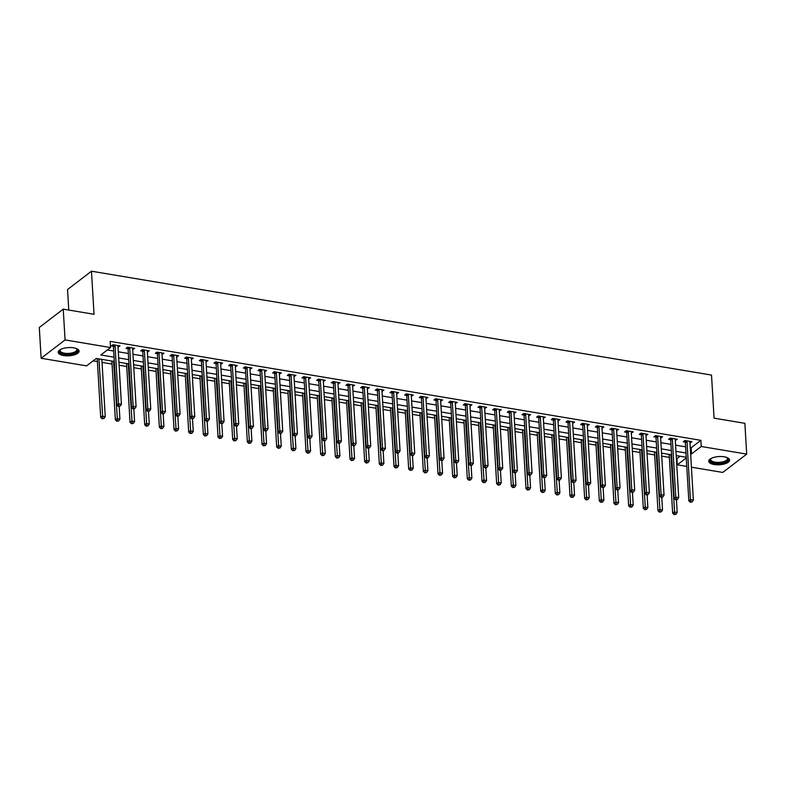 <?xml version="1.0" encoding="UTF-8"?>
<svg xmlns="http://www.w3.org/2000/svg" width="786" height="786" viewBox="0 0 786 786"><rect width="100%" height="100%" fill="white"/><g stroke="black" fill="none" stroke-linecap="round" stroke-linejoin="round"><path stroke-width="1.18" d="M73.688 347.825A10.464 4.117 -3.4 0 1 79.091 351.067A10.464 4.117 -3.4 0 1 74.061 354.948A10.464 4.117 -3.4 0 1 63.597 355.557A10.464 4.117 -3.4 0 1 58.193 352.315A10.464 4.117 -3.4 0 1 63.224 348.434A10.464 4.117 -3.4 0 1 73.688 347.825M724.23 456.794A10.464 4.117 -3.4 0 1 729.634 460.046A10.464 4.117 -3.4 0 1 724.604 463.917A10.464 4.117 -3.4 0 1 714.14 464.526A10.464 4.117 -3.4 0 1 708.746 461.284A10.464 4.117 -3.4 0 1 713.767 457.413A10.464 4.117 -3.4 0 1 724.23 456.794M68.755 310.067L67.537 289.543L91.471 271.199L711.517 375.069L714.071 418.162L744.873 423.32L746.7 454.102L722.766 472.435L691.415 467.189M686.777 466.412L677.306 464.821L686.276 457.953M676.382 458.572L676.942 458.67L677.306 464.821M93.121 360.872L97.385 361.589M102.033 362.366L112.054 364.046M119.108 365.225L126.723 366.502M133.767 367.681L141.382 368.958M148.436 370.137L156.05 371.414M163.105 372.593L170.719 373.871M177.764 375.05L185.378 376.327M192.432 377.506L200.047 378.783M207.101 379.962L214.706 381.239M221.76 382.418L229.374 383.696M236.429 384.875L244.043 386.152M251.098 387.331L258.702 388.608M265.756 389.787L273.371 391.064M280.425 392.243L288.04 393.521M295.094 394.7L302.698 395.977M309.753 397.156L317.367 398.433M324.421 399.612L332.036 400.889M339.08 402.068L346.695 403.346M353.749 404.535L361.364 405.802M368.418 406.991L376.032 408.258M383.077 409.447L390.691 410.714M397.745 411.903L405.36 413.171M412.414 414.36L420.019 415.627M427.073 416.816L434.687 418.083M441.742 419.272L449.356 420.539M456.411 421.728L464.015 423.006M471.069 424.185L478.684 425.462M485.738 426.641L493.353 427.918M500.397 429.097L508.011 430.374M515.066 431.553L522.68 432.831M529.735 434.01L537.349 435.287M544.393 436.466L552.008 437.743M559.062 438.922L566.677 440.199M573.731 441.378L581.335 442.656M588.39 443.835L596.004 445.112M603.058 446.291L610.673 447.568M617.727 448.747L625.332 450.024M632.386 451.203L640 452.481M647.055 453.66L654.669 454.937M661.724 456.116L669.328 457.393M114.284 361.452L96.295 358.436L86.588 365.873L41.127 358.259L65.061 339.916L110.521 347.53L100.824 354.967L114.039 357.178M65.061 339.916L63.234 309.134L39.3 327.477L41.127 358.259M676.942 458.67L680.116 456.234M667.206 454.072L669.014 454.475M652.547 451.616L654.345 452.009M637.878 449.16L639.686 449.553M623.21 446.703L625.017 447.096M608.551 444.247L610.358 444.64M593.882 441.791L595.69 442.184M579.223 439.335L581.021 439.728M564.554 436.878L566.362 437.271M549.886 434.422L551.693 434.815M535.227 431.966L537.025 432.359M520.558 429.51L522.366 429.903M505.889 427.053L507.697 427.446M491.23 424.597L493.028 424.99M476.562 422.141L478.369 422.534M461.893 419.675L463.701 420.078M447.234 417.219L449.032 417.621M432.565 414.762L434.373 415.165M417.897 412.306L419.704 412.709M403.238 409.85L405.045 410.253M388.569 407.394L390.377 407.796M373.91 404.937L375.708 405.34M359.241 402.481L361.049 402.884M344.573 400.025L346.38 400.428M329.914 397.569L331.712 397.971M315.245 395.112L317.053 395.515M300.576 392.656L302.384 393.059M285.917 390.2L287.715 390.603M271.249 387.744L273.056 388.146M256.58 385.287L258.388 385.69M241.921 382.831L243.729 383.234M227.252 380.375L229.06 380.778M212.593 377.919L214.391 378.321M197.925 375.462L199.732 375.865M183.256 373.006L185.064 373.409M168.597 370.55L170.395 370.943M153.928 368.094L155.736 368.487M139.26 365.637L141.067 366.03M124.601 363.181L126.399 363.574M109.932 360.725L111.74 361.118M96.187 358.514L97.071 358.662M690.255 447.607L691.169 447.765L700.876 440.327L110.158 341.379L110.521 347.53M107.348 349.966L113.665 351.028M118.313 351.804L128.334 353.484M132.972 354.26L143.003 355.94M147.64 356.716L157.662 358.396M162.309 359.173L172.331 360.853M176.968 361.629L186.999 363.309M191.637 364.085L201.658 365.765M206.305 366.541L216.327 368.221M220.964 368.998L230.986 370.678M235.633 371.454L245.654 373.134M250.292 373.91L260.323 375.59M264.961 376.366L274.982 378.046M279.629 378.823L289.651 380.503M294.288 381.279L304.32 382.959M308.957 383.735L318.978 385.415M323.626 386.191L333.647 387.871M338.285 388.648L348.316 390.328M352.953 391.104L362.975 392.784M367.622 393.56L377.644 395.24M382.281 396.016L392.312 397.696M396.95 398.473L406.971 400.153M411.609 400.939L421.64 402.609M426.277 403.395L436.299 405.065M440.946 405.851L450.968 407.521M455.605 408.307L465.636 409.987M470.274 410.764L480.295 412.444M484.942 413.22L494.964 414.9M499.601 415.676L509.633 417.356M514.27 418.132L524.291 419.812M528.939 420.589L538.96 422.269M543.598 423.045L553.629 424.725M558.266 425.501L568.288 427.181M572.935 427.957L582.957 429.637M587.594 430.414L597.615 432.094M602.263 432.87L612.284 434.55M616.922 435.326L626.953 437.006M631.59 437.782L641.612 439.462M646.259 440.239L656.281 441.919M660.918 442.695L670.949 444.375M675.587 445.151L685.608 446.831M689.97 442.882L691.935 441.703L684.891 440.524L683.28 441.761L685.186 442.076M675.302 440.425L677.267 439.246L670.232 438.067L668.611 439.305L670.517 439.62M660.643 437.969L662.608 436.79L655.563 435.611L653.942 436.849L655.858 437.163M645.974 435.513L647.939 434.334L640.895 433.145L639.283 434.393L641.189 434.707M631.315 433.057L633.27 431.868L626.236 430.689L624.615 431.936L626.521 432.251M616.646 430.6L618.611 429.411L611.567 428.232L609.956 429.48L611.862 429.795M601.978 428.144L603.943 426.955L596.908 425.776L595.287 427.024L597.193 427.338M587.319 425.688L589.274 424.499L582.239 423.32L580.618 424.568L582.534 424.882M572.65 423.232L574.615 422.043L567.571 420.864L565.959 422.102L567.865 422.426M557.981 420.775L559.946 419.586L552.912 418.407L551.291 419.645L553.197 419.97M543.322 418.319L545.278 417.13L538.243 415.951L536.622 417.189L538.538 417.513M528.654 415.863L530.619 414.674L523.574 413.495L521.963 414.733L523.869 415.057M513.985 413.397L515.95 412.218L508.915 411.039L507.294 412.277L509.2 412.601M499.326 410.94L501.281 409.761L494.247 408.582L492.625 409.82L494.541 410.145M484.657 408.484L486.622 407.305L479.578 406.126L477.967 407.364L479.873 407.688M469.989 406.028L471.954 404.849L464.919 403.67L463.298 404.908L465.204 405.232M455.33 403.572L457.295 402.393L450.25 401.214L448.639 402.452L450.545 402.776M440.661 401.115L442.626 399.936L435.582 398.757L433.97 399.995L435.876 400.32M426.002 398.659L427.957 397.48L420.923 396.301L419.302 397.539L421.208 397.863M411.333 396.203L413.298 395.024L406.254 393.845L404.643 395.083L406.549 395.407M396.665 393.747L398.63 392.568L391.595 391.389L389.974 392.627L391.88 392.951M382.006 391.29L383.961 390.111L376.926 388.932L375.305 390.17L377.221 390.495M367.337 388.834L369.302 387.655L362.258 386.476L360.646 387.714L362.552 388.038M352.668 386.378L354.633 385.199L347.599 384.02L345.978 385.258L347.884 385.582M338.009 383.922L339.965 382.743L332.93 381.564L331.309 382.802L333.225 383.126M323.341 381.465L325.306 380.286L318.261 379.107L316.65 380.345L318.556 380.67M308.672 379.009L310.637 377.83L303.602 376.651L301.981 377.889L303.887 378.204M294.013 376.553L295.978 375.374L288.934 374.195L287.312 375.433L289.228 375.747M279.344 374.097L281.309 372.918L274.265 371.739L272.654 372.977L274.56 373.291M264.676 371.64L266.641 370.461L259.606 369.282L257.985 370.52L259.891 370.835M250.017 369.184L251.982 368.005L244.937 366.826L243.326 368.064L245.232 368.379M235.348 366.728L237.313 365.549L230.269 364.37L228.657 365.608L230.563 365.922M220.689 364.272L222.644 363.093L215.61 361.914L213.989 363.152L215.904 363.466M206.02 361.815L207.985 360.636L200.941 359.457L199.33 360.695L201.236 361.01M191.352 359.359L193.317 358.18L186.282 357.001L184.661 358.239L186.567 358.554M176.693 356.903L178.648 355.724L171.613 354.545L169.992 355.783L171.908 356.097M162.024 354.447L163.989 353.268L156.945 352.089L155.333 353.327L157.239 353.641M147.355 351.99L149.32 350.811L142.286 349.623L140.665 350.87L142.571 351.185M132.696 349.534L134.652 348.345L127.617 347.166L125.996 348.414L127.912 348.729M118.028 347.078L119.993 345.889L112.948 344.71L111.337 345.958L113.243 346.272M63.234 309.134L94.035 314.292L91.471 271.199M700.876 440.327L701.24 446.487L746.7 454.102M690.619 453.768L691.533 453.915L701.24 446.487M118.676 357.954L128.698 359.634M133.345 360.42L143.366 362.091M148.004 362.877L158.025 364.547M162.673 365.333L172.694 367.003M177.331 367.789L187.363 369.469M192 370.245L202.022 371.925M206.669 372.702L216.69 374.382M221.328 375.158L231.359 376.838M235.996 377.614L246.018 379.294M250.665 380.07L260.687 381.75M265.324 382.527L275.355 384.207M279.993 384.983L290.014 386.663M294.662 387.439L304.683 389.119M309.32 389.895L319.352 391.575M323.989 392.352L334.011 394.032M338.658 394.808L348.679 396.488M353.317 397.264L363.338 398.944M367.986 399.72L378.007 401.4M382.644 402.177L392.676 403.857M397.313 404.633L407.335 406.313M411.982 407.089L422.003 408.769M426.641 409.545L436.672 411.225M441.31 412.002L451.331 413.682M455.978 414.458L466 416.138M470.637 416.914L480.668 418.594M485.306 419.37L495.327 421.05M499.975 421.827L509.996 423.507M514.634 424.283L524.655 425.963M529.302 426.739L539.324 428.419M543.961 429.195L553.992 430.875M558.63 431.652L568.651 433.332M573.299 434.108L583.32 435.788M587.957 436.564L597.989 438.244M602.626 439.02L612.648 440.7M617.295 441.486L627.316 443.157M631.954 443.943L641.985 445.613M646.623 446.399L656.644 448.069M661.291 448.855L671.313 450.535M675.95 451.311L685.982 452.991M686.227 457.255L676.206 455.575M671.568 454.799L661.537 453.119M656.9 452.343L646.878 450.663M642.231 449.887L632.209 448.207M627.572 447.43L617.55 445.75M612.903 444.974L602.882 443.294M598.244 442.518L588.213 440.838M583.576 440.062L573.554 438.382M568.907 437.606L558.885 435.925M554.248 435.149L544.217 433.469M539.579 432.693L529.558 431.013M524.91 430.237L514.889 428.557M510.252 427.781L500.22 426.1M495.583 425.324L485.561 423.644M480.914 422.868L470.893 421.188M466.255 420.412L456.224 418.732M451.586 417.955L441.565 416.275M436.918 415.499L426.896 413.819M422.259 413.043L412.237 411.363M407.59 410.587L397.569 408.907M392.931 408.13L382.9 406.45M378.262 405.674L368.241 403.994M363.594 403.218L353.572 401.538M348.935 400.762L338.904 399.082M334.266 398.296L324.245 396.625M319.597 395.839L309.576 394.169M304.939 393.383L294.907 391.713M290.27 390.927L280.248 389.247M275.601 388.471L265.58 386.791M260.942 386.014L250.921 384.334M246.273 383.558L236.252 381.878M231.615 381.102L221.583 379.422M216.946 378.646L206.924 376.966M202.277 376.189L192.256 374.509M187.618 373.733L177.587 372.053M172.949 371.277L162.928 369.597M158.281 368.821L148.259 367.141M143.622 366.364L133.591 364.684M128.953 363.908L118.932 362.228M691.169 447.765L691.533 453.915M690.226 441.408L690.314 442.94M675.557 438.952L675.655 440.484M660.898 436.495L660.987 438.028M646.23 434.039L646.318 435.572M631.561 431.583L631.659 433.115M616.902 429.127L616.99 430.659M602.233 426.67L602.322 428.203M587.574 424.214L587.663 425.747M572.906 421.758L572.994 423.281M558.237 419.302L558.325 420.824M543.578 416.845L543.666 418.368M528.909 414.389L528.998 415.912M514.24 411.933L514.339 413.456M499.582 409.477L499.67 410.999M484.913 407.02L485.001 408.543M470.244 404.564L470.342 406.087M455.585 402.108L455.674 403.631M440.917 399.652L441.005 401.174M426.248 397.195L426.346 398.718M411.589 394.739L411.677 396.262M396.92 392.283L397.009 393.806M382.261 389.827L382.35 391.349M367.593 387.37L367.681 388.893M352.924 384.914L353.012 386.437M338.265 382.458L338.353 383.981M323.596 380.002L323.685 381.524M308.927 377.545L309.026 379.068M294.269 375.089L294.357 376.612M279.6 372.633L279.688 374.156M264.931 370.177L265.029 371.699M250.272 367.72L250.361 369.243M235.604 365.264L235.692 366.787M220.945 362.808L221.033 364.331M206.276 360.352L206.364 361.874M191.607 357.885L191.696 359.418M176.948 355.429L177.037 356.962M162.28 352.973L162.368 354.506M147.611 350.517L147.709 352.049M132.952 348.06L133.04 349.593M118.283 345.604L118.372 347.137M686.984 441.477L685.363 442.715L688.821 500.829L690.432 499.591L686.984 441.477A1.346 1.061 52.5 0 0 686.876 441.005L686.807 440.838M690.923 501.714L690.275 502.205L692.102 501.91L690.923 501.714L690.432 499.591L693.37 500.083L689.921 441.968A1.346 1.061 52.5 0 1 689.97 441.526L690.029 441.378M685.363 442.715A1.346 1.061 52.5 0 0 685.254 442.243L684.626 440.73M688.821 500.829L690.275 502.205M692.102 501.91L693.37 500.083M668.974 454.367L669.082 454.632A1.346 1.061 -127.5 0 1 669.2 455.114L672.649 513.219L674.27 511.981L677.198 512.472L676.451 499.896M670.861 454.681L674.752 514.103L674.113 514.604L675.931 514.299L674.752 514.103M677.198 512.472L675.931 514.299M674.113 514.604L672.649 513.219M672.315 439.02L670.704 440.258L674.152 498.373L675.773 497.135L672.315 439.02A1.346 1.061 52.5 0 0 672.207 438.549L672.138 438.382M676.265 499.257L675.616 499.749L677.434 499.454L676.265 499.257L675.773 497.135L678.701 497.626L675.253 439.512A1.346 1.061 52.5 0 1 675.312 439.069L675.361 438.922M670.704 440.258A1.346 1.061 52.5 0 0 670.586 439.787L669.957 438.274M674.152 498.373L675.616 499.749M677.434 499.454L678.701 497.626M657.656 436.564L656.035 437.802L659.493 495.917L661.105 494.679L657.656 436.564A1.346 1.061 52.5 0 0 657.538 436.092L657.469 435.925M661.596 496.801L660.947 497.292L662.765 496.998L661.596 496.801L661.105 494.679L664.042 495.17L660.584 437.055A1.346 1.061 52.5 0 1 660.643 436.613L660.692 436.466M656.035 437.802A1.346 1.061 52.5 0 0 655.927 437.33L655.288 435.817M659.493 495.917L660.947 497.292M662.765 496.998L664.042 495.17M642.987 434.108L641.376 435.346L644.825 493.461L646.446 492.223L642.987 434.108A1.346 1.061 52.5 0 0 642.879 433.636L642.81 433.469M646.927 494.345L646.288 494.836L647.458 495.033L648.106 494.541L646.927 494.345L646.446 492.223L649.374 492.714L645.925 434.599A1.346 1.061 52.5 0 1 645.974 434.157L646.033 434.01M641.376 435.346A1.346 1.061 52.5 0 0 641.258 434.874L640.629 433.361M644.825 493.461L646.288 494.836M648.106 494.541L649.374 492.714M654.306 451.911L654.414 452.176A1.346 1.061 -127.5 0 1 654.532 452.657L657.98 510.762L659.601 509.525L662.529 510.016L661.783 497.43M656.192 452.225L660.093 511.647L659.444 512.138L661.262 511.843L660.093 511.647M662.529 510.016L661.262 511.843M659.444 512.138L657.98 510.762M639.637 449.454L639.755 449.72A1.346 1.061 -127.5 0 1 639.863 450.201L643.321 508.306L644.933 507.068L647.87 507.56L647.124 494.974M641.533 449.769L645.424 509.19L644.775 509.682L646.603 509.387L645.424 509.19M647.87 507.56L646.603 509.387M644.775 509.682L643.321 508.306M624.978 446.998L625.086 447.263A1.346 1.061 -127.5 0 1 625.204 447.745L628.653 505.85L630.274 504.612L633.202 505.103L632.455 492.517M626.864 447.313L630.755 506.734L630.117 507.225L631.934 506.931L630.755 506.734M633.202 505.103L631.934 506.931M630.117 507.225L628.653 505.85M628.319 431.652L626.707 432.89L630.156 491.004L631.777 489.766L628.319 431.652A1.346 1.061 52.5 0 0 628.211 431.18L628.142 431.013M632.268 491.889L631.62 492.38L632.789 492.576L633.437 492.085L632.268 491.889L631.777 489.766L634.705 490.258L631.256 432.143A1.346 1.061 52.5 0 1 631.315 431.701L631.364 431.553M626.707 432.89A1.346 1.061 52.5 0 0 626.589 432.418L625.961 430.905M630.156 491.004L631.62 492.38M633.437 492.085L634.705 490.258M610.309 444.542L610.427 444.807A1.346 1.061 -127.5 0 1 610.535 445.289L613.984 503.394L615.605 502.156L618.533 502.647L617.786 490.061M612.196 444.856L616.096 504.278L615.448 504.769L617.265 504.474L616.096 504.278M618.533 502.647L617.265 504.474M615.448 504.769L613.984 503.394M727.021 457.54A9.059 3.566 -3.4 0 1 727.207 457.668A9.059 3.566 -3.4 0 1 723.808 462.502A9.059 3.566 -3.4 0 1 713.148 462.659A9.059 3.566 -3.4 0 1 710.868 458.641A9.059 3.566 -3.4 0 1 711.035 458.493M711.134 458.444A8.391 3.301 176.6 0 0 710.721 459.564A8.391 3.301 176.6 0 0 723.425 461.677A8.391 3.301 176.6 0 0 727.463 458.562A8.391 3.301 176.6 0 0 726.932 457.501M708.815 460.675A10.395 4.097 176.6 0 0 724.495 462.915A10.395 4.097 176.6 0 0 729.487 459.446M76.478 348.571A9.059 3.566 -3.4 0 1 76.664 348.699A9.059 3.566 -3.4 0 1 74.857 352.963A9.059 3.566 -3.4 0 1 64.216 354.054A9.059 3.566 -3.4 0 1 60.325 349.672A9.059 3.566 -3.4 0 1 60.493 349.515M60.581 349.465A8.391 3.301 176.6 0 0 60.178 350.585A8.391 3.301 176.6 0 0 64.501 353.189A8.391 3.301 176.6 0 0 72.892 352.698A8.391 3.301 176.6 0 0 76.92 349.593A8.391 3.301 176.6 0 0 76.38 348.532M58.272 351.706A10.395 4.097 176.6 0 0 63.568 354.545A10.395 4.097 176.6 0 0 78.944 350.477M613.66 429.195L612.039 430.433L615.497 488.548L617.108 487.31L613.66 429.195A1.346 1.061 52.5 0 0 613.542 428.724L613.473 428.557M617.6 489.432L616.951 489.924L618.779 489.629L617.6 489.432L617.108 487.31L620.046 487.801L616.588 429.687A1.346 1.061 52.5 0 1 616.646 429.244L616.696 429.097M612.039 430.433A1.346 1.061 52.5 0 0 611.93 429.962L611.302 428.449M615.497 488.548L616.951 489.924M618.779 489.629L620.046 487.801M598.991 426.739L597.38 427.977L600.828 486.092L602.449 484.854L598.991 426.739A1.346 1.061 52.5 0 0 598.883 426.267L598.814 426.1M602.931 486.976L602.292 487.467L603.461 487.664L604.11 487.173L602.931 486.976L602.449 484.854L605.377 485.345L601.929 427.23A1.346 1.061 52.5 0 1 601.988 426.788L602.037 426.641M597.38 427.977A1.346 1.061 52.5 0 0 597.262 427.505L596.633 425.992M600.828 486.092L602.292 487.467M604.11 487.173L605.377 485.345M584.332 424.283L582.711 425.521L586.16 483.636L587.781 482.398L584.332 424.283A1.346 1.061 52.5 0 0 584.214 423.811L584.145 423.644M588.272 484.52L587.623 485.011L588.793 485.208L589.441 484.716L588.272 484.52L587.781 482.398L590.708 482.889L587.26 424.774A1.346 1.061 52.5 0 1 587.319 424.332L587.368 424.185M582.711 425.521A1.346 1.061 52.5 0 0 582.603 425.049L581.964 423.536M586.16 483.636L587.623 485.011M589.441 484.716L590.708 482.889M569.663 421.827L568.042 423.065L571.501 481.179L573.112 479.941L569.663 421.827A1.346 1.061 52.5 0 0 569.555 421.355L569.477 421.188M573.603 482.064L572.955 482.555L574.782 482.26L573.603 482.064L573.112 479.941L576.05 480.433L572.591 422.318A1.346 1.061 52.5 0 1 572.65 421.876L572.699 421.728M568.042 423.065A1.346 1.061 52.5 0 0 567.934 422.593L567.305 421.07M571.501 481.179L572.955 482.555M574.782 482.26L576.05 480.433M554.995 419.37L553.383 420.608L556.832 478.723L558.453 477.485L554.995 419.37A1.346 1.061 52.5 0 0 554.887 418.899L554.818 418.732M558.944 479.607L558.296 480.099L559.465 480.295L560.113 479.804L558.944 479.607L558.453 477.485L561.381 477.976L557.932 419.862A1.346 1.061 52.5 0 1 557.991 419.419L558.04 419.272M553.383 420.608A1.346 1.061 52.5 0 0 553.265 420.137L552.637 418.614M556.832 478.723L558.296 480.099M560.113 479.804L561.381 477.976M595.641 442.086L595.759 442.351A1.346 1.061 -127.5 0 1 595.867 442.823L599.325 500.937L600.936 499.7L603.874 500.191L603.127 487.605M597.537 442.4L601.428 501.822L600.779 502.313L602.607 502.018L601.428 501.822M603.874 500.191L602.607 502.018M600.779 502.313L599.325 500.937M580.982 439.629L581.09 439.895A1.346 1.061 -127.5 0 1 581.208 440.366L584.656 498.481L586.277 497.243L589.205 497.735L588.459 485.149M582.868 439.944L586.769 499.365L586.12 499.857L587.938 499.562L586.769 499.365M589.205 497.735L587.938 499.562M586.12 499.857L584.656 498.481M566.313 437.173L566.431 437.438A1.346 1.061 -127.5 0 1 566.539 437.91L569.988 496.025L571.609 494.787L574.546 495.278L573.79 482.692M568.209 437.488L572.1 496.909L571.451 497.4L573.269 497.106L572.1 496.909M574.546 495.278L573.269 497.106M571.451 497.4L569.988 496.025M551.654 434.717L551.762 434.982A1.346 1.061 -127.5 0 1 551.87 435.454L555.329 493.569L556.94 492.331L559.878 492.822L559.131 480.236M553.54 435.031L557.431 494.453L556.783 494.944L558.61 494.649L557.431 494.453M559.878 492.822L558.61 494.649M556.783 494.944L555.329 493.569M536.985 432.261L537.093 432.526A1.346 1.061 -127.5 0 1 537.211 432.998L540.66 491.112L542.281 489.875L545.209 490.366L544.462 477.78M538.872 432.575L542.772 491.997L542.124 492.488L543.941 492.193L542.772 491.997M545.209 490.366L543.941 492.193M542.124 492.488L540.66 491.112M540.336 416.914L538.715 418.152L542.163 476.267L543.784 475.029L540.336 416.914A1.346 1.061 52.5 0 0 540.218 416.442L540.149 416.275M544.276 477.151L543.627 477.642L545.445 477.348L544.276 477.151L543.784 475.029L546.722 475.52L543.264 417.405A1.346 1.061 52.5 0 1 543.322 416.963L543.372 416.816M538.715 418.152A1.346 1.061 52.5 0 0 538.607 417.68L537.968 416.158M542.163 476.267L543.627 477.642M545.445 477.348L546.722 475.52M522.317 429.804L522.435 430.07A1.346 1.061 -127.5 0 1 522.543 430.541L526.001 488.656L527.612 487.418L530.55 487.91L529.803 475.324M524.213 430.119L528.104 489.54L527.455 490.032L529.273 489.737L528.104 489.54M530.55 487.91L529.273 489.737M527.455 490.032L526.001 488.656M525.667 414.458L524.046 415.696L527.504 473.811L529.116 472.573L525.667 414.458A1.346 1.061 52.5 0 0 525.559 413.986L525.49 413.819M529.607 474.685L528.958 475.186L530.137 475.383L530.786 474.882L529.607 474.685L529.116 472.573L532.053 473.064L528.605 414.949A1.346 1.061 52.5 0 1 528.654 414.507L528.713 414.36M524.046 415.696A1.346 1.061 52.5 0 0 523.938 415.224L523.309 413.701M527.504 473.811L528.958 475.186M530.786 474.882L532.053 473.064M507.658 427.348L507.766 427.613A1.346 1.061 -127.5 0 1 507.874 428.085L511.332 486.2L512.944 484.962L515.881 485.453L515.135 472.867M509.544 427.663L513.435 487.084L512.796 487.575L514.614 487.281L513.435 487.084M515.881 485.453L514.614 487.281M512.796 487.575L511.332 486.2M510.998 412.002L509.387 413.24L512.836 471.354L514.457 470.116L510.998 412.002A1.346 1.061 52.5 0 0 510.89 411.53L510.821 411.363M514.948 472.229L514.299 472.73L515.469 472.926L516.117 472.425L514.948 472.229L514.457 470.116L517.385 470.608L513.936 412.493A1.346 1.061 52.5 0 1 513.995 412.051L514.044 411.903M509.387 413.24A1.346 1.061 52.5 0 0 509.269 412.768L508.64 411.245M512.836 471.354L514.299 472.73M516.117 472.425L517.385 470.608M492.989 424.892L493.097 425.157A1.346 1.061 -127.5 0 1 493.215 425.629L496.664 483.744L498.285 482.506L501.213 482.997L500.466 470.411M494.875 425.206L498.776 484.628L498.127 485.119L499.945 484.824L498.776 484.628M501.213 482.997L499.945 484.824M498.127 485.119L496.664 483.744M496.339 409.545L494.718 410.783L498.177 468.898L499.788 467.66L496.339 409.545A1.346 1.061 52.5 0 0 496.221 409.074L496.153 408.907M500.279 469.773L499.631 470.274L501.448 469.969L500.279 469.773L499.788 467.66L502.726 468.151L499.267 410.037A1.346 1.061 52.5 0 1 499.326 409.594L499.375 409.447M494.718 410.783A1.346 1.061 52.5 0 0 494.61 410.312L493.972 408.789M498.177 468.898L499.631 470.274M501.448 469.969L502.726 468.151M478.32 422.436L478.438 422.701A1.346 1.061 -127.5 0 1 478.546 423.173L482.005 481.287L483.616 480.05L486.554 480.541L485.807 467.955M480.217 422.75L484.107 482.172L483.459 482.663L485.276 482.368L484.107 482.172M486.554 480.541L485.276 482.368M483.459 482.663L482.005 481.287M481.671 407.089L480.05 408.327L483.508 466.442L485.119 465.204L481.671 407.089A1.346 1.061 52.5 0 0 481.563 406.617L481.494 406.45M485.61 467.316L484.972 467.817L486.141 468.014L486.789 467.513L485.61 467.316L485.119 465.204L488.057 465.695L484.608 407.58A1.346 1.061 52.5 0 1 484.657 407.138L484.716 406.991M480.05 408.327A1.346 1.061 52.5 0 0 479.941 407.855L479.313 406.333M483.508 466.442L484.972 467.817M486.789 467.513L488.057 465.695M463.661 419.979L463.769 420.245A1.346 1.061 -127.5 0 1 463.887 420.716L467.336 478.831L468.957 477.593L471.885 478.085L471.138 465.499M465.548 420.294L469.439 479.715L468.8 480.207L470.618 479.912L469.439 479.715M471.885 478.085L470.618 479.912M468.8 480.207L467.336 478.831M467.002 404.633L465.391 405.871L468.839 463.986L470.46 462.748L467.002 404.633A1.346 1.061 52.5 0 0 466.894 404.161L466.825 403.994M470.952 464.86L470.303 465.361L471.472 465.558L472.121 465.057L470.952 464.86L470.46 462.748L473.388 463.239L469.94 405.124A1.346 1.061 52.5 0 1 469.999 404.672L470.048 404.535M465.391 405.871A1.346 1.061 52.5 0 0 465.273 405.399L464.644 403.876M468.839 463.986L470.303 465.361M472.121 465.057L473.388 463.239M448.993 417.523L449.111 417.788A1.346 1.061 -127.5 0 1 449.219 418.26L452.667 476.375L454.288 475.137L457.216 475.628L456.47 463.042M450.879 417.838L454.78 477.259L454.131 477.75L455.949 477.456L454.78 477.259M457.216 475.628L455.949 477.456M454.131 477.75L452.667 476.375M452.343 402.177L450.722 403.415L454.18 461.529L455.792 460.291L452.343 402.177A1.346 1.061 52.5 0 0 452.225 401.705L452.156 401.538M456.283 462.404L455.634 462.905L457.452 462.6L456.283 462.404L455.792 460.291L458.729 460.783L455.271 402.668A1.346 1.061 52.5 0 1 455.33 402.216L455.379 402.078M450.722 403.415A1.346 1.061 52.5 0 0 450.614 402.943L449.985 401.42M454.18 461.529L455.634 462.905M457.452 462.6L458.729 460.783M437.674 399.72L436.063 400.958L439.512 459.073L441.133 457.835L437.674 399.72A1.346 1.061 52.5 0 0 437.566 399.249L437.497 399.082M441.614 459.948L440.975 460.449L442.145 460.645L442.793 460.144L441.614 459.948L441.133 457.835L444.061 458.326L440.612 400.212A1.346 1.061 52.5 0 1 440.671 399.76L440.72 399.622M436.063 400.958A1.346 1.061 52.5 0 0 435.945 400.487L435.316 398.964M439.512 459.073L440.975 460.449M442.793 460.144L444.061 458.326M423.015 397.264L421.394 398.502L424.843 456.617L426.464 455.379L423.015 397.264A1.346 1.061 52.5 0 0 422.897 396.783L422.829 396.625M426.955 457.491L426.307 457.992L427.476 458.189L428.124 457.688L426.955 457.491L426.464 455.379L429.392 455.87L425.943 397.755A1.346 1.061 52.5 0 1 426.002 397.303L426.051 397.166M421.394 398.502A1.346 1.061 52.5 0 0 421.286 398.03L420.648 396.508M424.843 456.617L426.307 457.992M428.124 457.688L429.392 455.87M408.347 394.808L406.726 396.046L410.184 454.161L411.795 452.923L408.347 394.808A1.346 1.061 52.5 0 0 408.229 394.326L408.16 394.169M412.286 455.035L411.638 455.536L412.817 455.733L413.465 455.232L412.286 455.035L411.795 452.923L414.733 453.414L411.275 395.299A1.346 1.061 52.5 0 1 411.333 394.847L411.383 394.7M406.726 396.046A1.346 1.061 52.5 0 0 406.617 395.574L405.989 394.051M410.184 454.161L411.638 455.536M413.465 455.232L414.733 453.414M393.678 392.352L392.067 393.59L395.515 451.704L397.136 450.457L393.678 392.352A1.346 1.061 52.5 0 0 393.57 391.87L393.501 391.713M397.618 452.579L396.979 453.08L398.148 453.276L398.797 452.775L397.618 452.579L397.136 450.457L400.064 450.948L396.616 392.843A1.346 1.061 52.5 0 1 396.675 392.391L396.724 392.243M392.067 393.59A1.346 1.061 52.5 0 0 391.949 393.118L391.32 391.595M395.515 451.704L396.979 453.08M398.797 452.775L400.064 450.948M379.019 389.895L377.398 391.133L380.846 449.248L382.468 448L379.019 389.895A1.346 1.061 52.5 0 0 378.901 389.414L378.832 389.257M382.959 450.123L382.31 450.624L383.48 450.82L384.128 450.319L382.959 450.123L382.468 448L385.405 448.492L381.947 390.387A1.346 1.061 52.5 0 1 382.006 389.935L382.055 389.787M377.398 391.133A1.346 1.061 52.5 0 0 377.29 390.662L376.651 389.139M380.846 449.248L382.31 450.624M384.128 450.319L385.405 448.492M364.35 387.439L362.729 388.677L366.188 446.792L367.799 445.544L364.35 387.439A1.346 1.061 52.5 0 0 364.242 386.958L364.173 386.791M368.29 447.666L367.642 448.167L368.821 448.364L369.469 447.863L368.29 447.666L367.799 445.544L370.737 446.035L367.278 387.93A1.346 1.061 52.5 0 1 367.337 387.478L367.386 387.331M362.729 388.677A1.346 1.061 52.5 0 0 362.621 388.196L361.992 386.683M366.188 446.792L367.642 448.167M369.469 447.863L370.737 446.035M349.682 384.983L348.07 386.221L351.519 444.336L353.14 443.088L349.682 384.983A1.346 1.061 52.5 0 0 349.574 384.501L349.505 384.334M353.631 445.21L352.983 445.711L354.152 445.908L354.8 445.407L353.631 445.21L353.14 443.088L356.068 443.579L352.619 385.474A1.346 1.061 52.5 0 1 352.678 385.022L352.727 384.875M348.07 386.221A1.346 1.061 52.5 0 0 347.952 385.739L347.324 384.226M351.519 444.336L352.983 445.711M354.8 445.407L356.068 443.579M335.023 382.527L333.402 383.765L336.85 441.87L338.471 440.632L335.023 382.527A1.346 1.061 52.5 0 0 334.905 382.045L334.836 381.878M338.963 442.754L338.314 443.255L340.132 442.95L338.963 442.754L338.471 440.632L341.409 441.123L337.951 383.018A1.346 1.061 52.5 0 1 338.009 382.566L338.059 382.418M333.402 383.765A1.346 1.061 52.5 0 0 333.293 383.283L332.655 381.77M336.85 441.87L338.314 443.255M340.132 442.95L341.409 441.123M320.354 380.07L318.733 381.308L322.191 439.413L323.803 438.175L320.354 380.07A1.346 1.061 52.5 0 0 320.246 379.589L320.177 379.422M324.294 440.298L323.645 440.799L324.824 440.995L325.473 440.494L324.294 440.298L323.803 438.175L326.74 438.667L323.292 380.562A1.346 1.061 52.5 0 1 323.341 380.11L323.4 379.962M318.733 381.308A1.346 1.061 52.5 0 0 318.625 380.827L317.996 379.314M322.191 439.413L323.645 440.799M325.473 440.494L326.74 438.667M305.685 377.604L304.074 378.852L307.523 436.957L309.144 435.719L305.685 377.604A1.346 1.061 52.5 0 0 305.577 377.133L305.508 376.966M309.635 437.841L308.986 438.342L310.156 438.539L310.804 438.038L309.635 437.841L309.144 435.719L312.071 436.21L308.623 378.095A1.346 1.061 52.5 0 1 308.682 377.653L308.731 377.506M304.074 378.852A1.346 1.061 52.5 0 0 303.956 378.371L303.327 376.858M307.523 436.957L308.986 438.342M310.804 438.038L312.071 436.21M291.026 375.148L289.405 376.396L292.864 434.501L294.475 433.263L291.026 375.148A1.346 1.061 52.5 0 0 290.908 374.676L290.84 374.509M294.966 435.385L294.318 435.876L296.135 435.582L294.966 435.385L294.475 433.263L297.413 433.754L293.954 375.639A1.346 1.061 52.5 0 1 294.013 375.197L294.062 375.05M289.405 376.396A1.346 1.061 52.5 0 0 289.297 375.914L288.659 374.401M292.864 434.501L294.318 435.876M296.135 435.582L297.413 433.754M276.358 372.692L274.746 373.94L278.195 432.045L279.816 430.807L276.358 372.692A1.346 1.061 52.5 0 0 276.25 372.22L276.181 372.053M280.297 432.929L279.659 433.42L280.828 433.617L281.476 433.125L280.297 432.929L279.816 430.807L282.744 431.298L279.295 373.183A1.346 1.061 52.5 0 1 279.344 372.741L279.403 372.593M274.746 373.94A1.346 1.061 52.5 0 0 274.628 373.458L274 371.945M278.195 432.045L279.659 433.42M281.476 433.125L282.744 431.298M261.689 370.235L260.078 371.483L263.526 429.588L265.147 428.35L261.689 370.235A1.346 1.061 52.5 0 0 261.581 369.764L261.512 369.597M265.639 430.473L264.99 430.964L266.808 430.669L265.639 430.473L265.147 428.35L268.075 428.842L264.627 370.727A1.346 1.061 52.5 0 1 264.685 370.285L264.735 370.137M260.078 371.483A1.346 1.061 52.5 0 0 259.96 371.002L259.331 369.489M263.526 429.588L264.99 430.964M266.808 430.669L268.075 428.842M247.03 367.779L245.409 369.017L248.867 427.132L250.479 425.894L247.03 367.779A1.346 1.061 52.5 0 0 246.912 367.308L246.843 367.141M250.97 428.016L250.321 428.508L251.5 428.704L252.149 428.213L250.97 428.016L250.479 425.894L253.416 426.385L249.958 368.27A1.346 1.061 52.5 0 1 250.017 367.828L250.066 367.681M245.409 369.017A1.346 1.061 52.5 0 0 245.301 368.546L244.672 367.033M248.867 427.132L250.321 428.508M252.149 428.213L253.416 426.385M232.361 365.323L230.75 366.561L234.199 424.676L235.82 423.438L232.361 365.323A1.346 1.061 52.5 0 0 232.253 364.851L232.184 364.684M236.301 425.56L235.662 426.051L236.832 426.248L237.48 425.757L236.301 425.56L235.82 423.438L238.748 423.929L235.299 365.814A1.346 1.061 52.5 0 1 235.358 365.372L235.407 365.225M230.75 366.561A1.346 1.061 52.5 0 0 230.632 366.089L230.003 364.576M234.199 424.676L235.662 426.051M237.48 425.757L238.748 423.929M217.702 362.867L216.081 364.105L219.53 422.22L221.151 420.982L217.702 362.867A1.346 1.061 52.5 0 0 217.584 362.395L217.516 362.228M221.642 423.104L220.994 423.595L222.811 423.3L221.642 423.104L221.151 420.982L224.079 421.473L220.63 363.358A1.346 1.061 52.5 0 1 220.689 362.916L220.738 362.768M216.081 364.105A1.346 1.061 52.5 0 0 215.973 363.633L215.335 362.12M219.53 422.22L220.994 423.595M222.811 423.3L224.079 421.473M203.034 360.41L201.412 361.648L204.871 419.763L206.482 418.525L203.034 360.41A1.346 1.061 52.5 0 0 202.916 359.939L202.847 359.772M206.973 420.648L206.325 421.139L207.504 421.335L208.152 420.844L206.973 420.648L206.482 418.525L209.42 419.017L205.961 360.902A1.346 1.061 52.5 0 1 206.02 360.46L206.07 360.312M201.412 361.648A1.346 1.061 52.5 0 0 201.304 361.177L200.676 359.664M204.871 419.763L206.325 421.139M208.152 420.844L209.42 419.017M434.324 415.057L434.442 415.332A1.346 1.061 -127.5 0 1 434.55 415.804L438.008 473.919L439.62 472.681L442.557 473.172L441.811 460.586M436.22 415.381L440.111 474.803L439.462 475.294L441.29 474.999L440.111 474.803M442.557 473.172L441.29 474.999M439.462 475.294L438.008 473.919M419.665 412.601L419.773 412.876A1.346 1.061 -127.5 0 1 419.891 413.348L423.34 471.462L424.961 470.225L427.889 470.716L427.142 458.13M421.551 412.925L425.442 472.347L424.804 472.838L426.621 472.543L425.442 472.347M427.889 470.716L426.621 472.543M424.804 472.838L423.34 471.462M404.996 410.145L405.114 410.42A1.346 1.061 -127.5 0 1 405.222 410.891L408.671 469.006L410.292 467.768L413.23 468.26L412.473 455.674M406.893 410.469L410.783 469.89L410.135 470.382L411.952 470.087L410.783 469.89M413.23 468.26L411.952 470.087M410.135 470.382L408.671 469.006M390.337 407.688L390.445 407.963A1.346 1.061 -127.5 0 1 390.554 408.435L394.012 466.55L395.623 465.312L398.561 465.803L397.814 453.217M392.224 408.013L396.115 467.434L395.466 467.925L397.294 467.631L396.115 467.434M398.561 465.803L397.294 467.631M395.466 467.925L394.012 466.55M375.669 405.232L375.777 405.507A1.346 1.061 -127.5 0 1 375.895 405.979L379.343 464.094L380.964 462.856L383.892 463.347L383.146 450.761M377.555 405.556L381.456 464.968L380.807 465.469L382.625 465.165L381.456 464.968M383.892 463.347L382.625 465.165M380.807 465.469L379.343 464.094M361 402.776L361.118 403.051A1.346 1.061 -127.5 0 1 361.226 403.523L364.675 461.637L366.296 460.4L369.233 460.891L368.487 448.305M362.896 403.1L366.787 462.512L366.138 463.013L367.956 462.708L366.787 462.512M369.233 460.891L367.956 462.708M366.138 463.013L364.675 461.637M346.341 400.32L346.449 400.595A1.346 1.061 -127.5 0 1 346.557 401.066L350.016 459.181L351.627 457.943L354.565 458.435L353.818 445.849M348.227 400.644L352.118 460.056L351.47 460.557L353.297 460.252L352.118 460.056M354.565 458.435L353.297 460.252M351.47 460.557L350.016 459.181M331.672 397.863L331.78 398.138A1.346 1.061 -127.5 0 1 331.898 398.61L335.347 456.725L336.968 455.487L339.896 455.978L339.149 443.392M333.559 398.178L337.459 457.599L336.811 458.1L338.628 457.796L337.459 457.599M339.896 455.978L338.628 457.796M336.811 458.1L335.347 456.725M317.004 395.407L317.122 395.682A1.346 1.061 -127.5 0 1 317.23 396.154L320.688 454.269L322.299 453.031L325.237 453.522L324.49 440.936M318.9 395.722L322.791 455.143L322.142 455.644L323.96 455.34L322.791 455.143M325.237 453.522L323.96 455.34M322.142 455.644L320.688 454.269M302.345 392.951L302.453 393.226A1.346 1.061 -127.5 0 1 302.571 393.698L306.019 451.812L307.64 450.575L310.568 451.066L309.822 438.48M304.231 393.265L308.122 452.687L307.483 453.188L309.301 452.883L308.122 452.687M310.568 451.066L309.301 452.883M307.483 453.188L306.019 451.812M287.676 390.495L287.784 390.77A1.346 1.061 -127.5 0 1 287.902 391.241L291.351 449.356L292.972 448.118L295.9 448.61L295.153 436.024M289.562 390.809L293.463 450.231L292.814 450.732L294.632 450.427L293.463 450.231M295.9 448.61L294.632 450.427M292.814 450.732L291.351 449.356M273.007 388.038L273.125 388.313A1.346 1.061 -127.5 0 1 273.233 388.785L276.692 446.9L278.303 445.662L281.241 446.153L280.494 433.567M274.904 388.353L278.794 447.774L278.146 448.275L279.973 447.971L278.794 447.774M281.241 446.153L279.973 447.971M278.146 448.275L276.692 446.9M258.348 385.582L258.456 385.857A1.346 1.061 -127.5 0 1 258.574 386.329L262.023 444.444L263.644 443.196L266.572 443.697L265.825 431.111M260.235 385.897L264.125 445.318L263.487 445.819L265.304 445.515L264.125 445.318M266.572 443.697L265.304 445.515M263.487 445.819L262.023 444.444M243.68 383.126L243.798 383.401A1.346 1.061 -127.5 0 1 243.906 383.873L247.354 441.987L248.975 440.74L251.903 441.231L251.156 428.655M245.566 383.44L249.467 442.862L248.818 443.363L250.636 443.058L249.467 442.862M251.903 441.231L250.636 443.058M248.818 443.363L247.354 441.987M229.011 380.67L229.129 380.945A1.346 1.061 -127.5 0 1 229.237 381.416L232.695 439.531L234.307 438.283L237.244 438.775L236.498 426.199M230.907 380.984L234.798 440.406L234.149 440.907L235.977 440.602L234.798 440.406M237.244 438.775L235.977 440.602M234.149 440.907L232.695 439.531M214.352 378.213L214.46 378.479A1.346 1.061 -127.5 0 1 214.578 378.96L218.027 437.075L219.648 435.827L222.576 436.318L221.829 423.742M216.238 378.528L220.139 437.949L219.491 438.45L221.308 438.146L220.139 437.949M222.576 436.318L221.308 438.146M219.491 438.45L218.027 437.075M199.683 375.757L199.801 376.022A1.346 1.061 -127.5 0 1 199.909 376.504L203.358 434.619L204.979 433.371L207.917 433.862L207.16 421.286M201.58 376.072L205.47 435.493L204.822 435.994L206.639 435.69L205.47 435.493M207.917 433.862L206.639 435.69M204.822 435.994L203.358 434.619M185.024 373.301L185.132 373.566A1.346 1.061 -127.5 0 1 185.241 374.048L188.699 432.153L190.31 430.915L193.248 431.406L192.501 418.83M186.911 373.615L190.802 433.037L190.153 433.538L191.981 433.233L190.802 433.037M193.248 431.406L191.981 433.233M190.153 433.538L188.699 432.153M188.365 357.954L186.754 359.192L190.202 417.307L191.823 416.069L188.365 357.954A1.346 1.061 52.5 0 0 188.257 357.483L188.188 357.316M192.315 418.191L191.666 418.683L193.484 418.388L192.315 418.191L191.823 416.069L194.751 416.56L191.303 358.445A1.346 1.061 52.5 0 1 191.362 358.003L191.411 357.856M186.754 359.192A1.346 1.061 52.5 0 0 186.636 358.721L186.007 357.208M190.202 417.307L191.666 418.683M193.484 418.388L194.751 416.56M170.356 370.845L170.464 371.11A1.346 1.061 -127.5 0 1 170.582 371.591L174.03 429.696L175.651 428.458L178.579 428.95L177.833 416.364M172.242 371.159L176.143 430.581L175.494 431.082L177.312 430.777L176.143 430.581M178.579 428.95L177.312 430.777M175.494 431.082L174.03 429.696M173.706 355.498L172.085 356.736L175.533 414.851L177.155 413.613L173.706 355.498A1.346 1.061 52.5 0 0 173.588 355.026L173.519 354.859M177.646 415.735L176.997 416.226L178.815 415.932L177.646 415.735L177.155 413.613L180.092 414.104L176.634 355.989A1.346 1.061 52.5 0 1 176.693 355.547L176.742 355.4M172.085 356.736A1.346 1.061 52.5 0 0 171.977 356.264L171.338 354.751M175.533 414.851L176.997 416.226M178.815 415.932L180.092 414.104M155.687 368.388L155.805 368.654A1.346 1.061 -127.5 0 1 155.913 369.135L159.371 427.24L160.983 426.002L163.92 426.493L163.174 413.908M157.583 368.703L161.474 428.124L160.825 428.616L162.643 428.321L161.474 428.124M163.92 426.493L162.643 428.321M160.825 428.616L159.371 427.24M159.037 353.042L157.416 354.28L160.875 412.395L162.486 411.157L159.037 353.042A1.346 1.061 52.5 0 0 158.929 352.57L158.86 352.403M162.977 413.279L162.329 413.77L163.508 413.967L164.156 413.475L162.977 413.279L162.486 411.157L165.424 411.648L161.975 353.533A1.346 1.061 52.5 0 1 162.024 353.091L162.083 352.943M157.416 354.28A1.346 1.061 52.5 0 0 157.308 353.808L156.679 352.295M160.875 412.395L162.329 413.77M164.156 413.475L165.424 411.648M141.028 365.932L141.136 366.197A1.346 1.061 -127.5 0 1 141.244 366.679L144.703 424.784L146.314 423.546L149.252 424.037L148.505 411.451M142.914 366.247L146.805 425.668L146.157 426.159L147.984 425.865L146.805 425.668M149.252 424.037L147.984 425.865M146.157 426.159L144.703 424.784M144.369 350.585L142.757 351.823L146.206 409.938L147.827 408.7L144.369 350.585A1.346 1.061 52.5 0 0 144.26 350.114L144.192 349.947M148.318 410.823L147.67 411.314L149.487 411.019L148.318 410.823L147.827 408.7L150.755 409.192L147.306 351.077A1.346 1.061 52.5 0 1 147.365 350.635L147.414 350.487M142.757 351.823A1.346 1.061 52.5 0 0 142.639 351.352L142.011 349.839M146.206 409.938L147.67 411.314M149.487 411.019L150.755 409.192M126.359 363.476L126.467 363.741A1.346 1.061 -127.5 0 1 126.585 364.223L130.034 422.328L131.655 421.09L134.583 421.581L133.836 408.995M128.246 363.79L132.146 423.212L131.498 423.703L133.315 423.408L132.146 423.212M134.583 421.581L133.315 423.408M131.498 423.703L130.034 422.328M129.71 348.129L128.089 349.367L131.547 407.482L133.158 406.244L129.71 348.129A1.346 1.061 52.5 0 0 129.592 347.658L129.523 347.491M133.649 408.366L133.001 408.858L134.819 408.563L133.649 408.366L133.158 406.244L136.096 406.735L132.638 348.62A1.346 1.061 52.5 0 1 132.696 348.178L132.746 348.031M128.089 349.367A1.346 1.061 52.5 0 0 127.98 348.896L127.342 347.383M131.547 407.482L133.001 408.858M134.819 408.563L136.096 406.735M111.691 361.02L111.808 361.285A1.346 1.061 -127.5 0 1 111.917 361.766L115.375 419.871L116.986 418.633L119.924 419.125L119.177 406.539M113.587 361.334L117.478 420.756L116.829 421.247L118.647 420.952L117.478 420.756M119.924 419.125L118.647 420.952M116.829 421.247L115.375 419.871M115.041 345.673L113.42 346.911L116.878 405.026L118.489 403.788L115.041 345.673A1.346 1.061 52.5 0 0 114.933 345.201L114.864 345.034M118.981 405.91L118.332 406.401L120.16 406.107L118.981 405.91L118.489 403.788L121.427 404.279L117.979 346.164A1.346 1.061 52.5 0 1 118.028 345.722L118.087 345.575M113.42 346.911A1.346 1.061 52.5 0 0 113.312 346.439L112.683 344.926M116.878 405.026L118.332 406.401M120.16 406.107L121.427 404.279M97.032 358.563L97.14 358.829A1.346 1.061 -127.5 0 1 97.258 359.3L100.706 417.415L102.327 416.177L105.255 416.668L101.856 359.369M98.918 358.878L102.809 418.299L102.17 418.791L103.988 418.496L102.809 418.299M105.255 416.668L103.988 418.496M102.17 418.791L100.706 417.415M686.876 441.005L685.254 442.243M669.2 455.114L669.947 454.534M672.207 438.549L670.586 439.787M657.538 436.092L655.927 437.33M642.879 433.636L641.258 434.874M654.532 452.657L655.288 452.078M639.863 450.201L640.619 449.621M625.204 447.745L625.961 447.165M628.211 431.18L626.589 432.418M610.535 445.289L611.292 444.709M613.542 428.724L611.93 429.962M598.883 426.267L597.262 427.505M584.214 423.811L582.603 425.049M569.555 421.355L567.934 422.593M554.887 418.899L553.265 420.137M595.867 442.823L596.623 442.253M581.208 440.366L581.964 439.787M566.539 437.91L567.295 437.33M551.87 435.454L552.627 434.874M537.211 432.998L537.968 432.418M540.218 416.442L538.607 417.68M522.543 430.541L523.299 429.962M525.559 413.986L523.938 415.224M507.874 428.085L508.63 427.505M510.89 411.53L509.269 412.768M493.215 425.629L493.972 425.049M496.221 409.074L494.61 410.312M478.546 423.173L479.303 422.593M481.563 406.617L479.941 407.855M463.887 420.716L464.644 420.137M466.894 404.161L465.273 405.399M449.219 418.26L449.975 417.68M452.225 401.705L450.614 402.943M437.566 399.249L435.945 400.487M422.897 396.783L421.286 398.03M408.229 394.326L406.617 395.574M393.57 391.87L391.949 393.118M378.901 389.414L377.29 390.662M364.242 386.958L362.621 388.196M349.574 384.501L347.952 385.739M334.905 382.045L333.293 383.283M320.246 379.589L318.625 380.827M305.577 377.133L303.956 378.371M290.908 374.676L289.297 375.914M276.25 372.22L274.628 373.458M261.581 369.764L259.96 371.002M246.912 367.308L245.301 368.546M232.253 364.851L230.632 366.089M217.584 362.395L215.973 363.633M202.916 359.939L201.304 361.177M434.55 415.804L435.306 415.224M419.891 413.348L420.648 412.768M405.222 410.891L405.979 410.312M390.554 408.435L391.31 407.855M375.895 405.979L376.651 405.399M361.226 403.523L361.982 402.943M346.557 401.066L347.314 400.487M331.898 398.61L332.655 398.03M317.23 396.154L317.986 395.574M302.571 393.698L303.317 393.118M287.902 391.241L288.659 390.662M273.233 388.785L273.99 388.205M258.574 386.329L259.331 385.749M243.906 383.873L244.662 383.293M229.237 381.416L229.993 380.837M214.578 378.96L215.335 378.38M199.909 376.504L200.666 375.924M185.241 374.048L185.997 373.468M188.257 357.483L186.636 358.721M170.582 371.591L171.338 371.012M173.588 355.026L171.977 356.264M155.913 369.135L156.669 368.555M158.929 352.57L157.308 353.808M141.244 366.679L142.001 366.099M144.26 350.114L142.639 351.352M126.585 364.223L127.342 363.643M129.592 347.658L127.98 348.896M111.917 361.766L112.673 361.187M114.933 345.201L113.312 346.439M97.258 359.3L98.014 358.73"/></g></svg>
